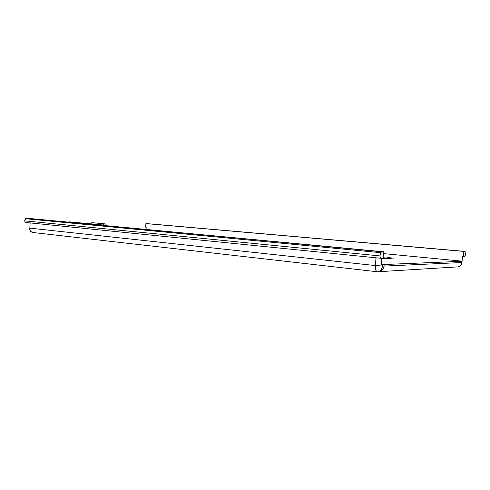 <?xml version="1.0" encoding="UTF-8"?>
<svg xmlns="http://www.w3.org/2000/svg" width="490" height="490" viewBox="0 0 490 490"><rect width="100%" height="100%" fill="white"/><g stroke="black" fill="none" stroke-linecap="round" stroke-linejoin="round"><path stroke-width="0.73" d="M105.111 225.486L68.992 222.074M463.436 256.337L463.846 251.413L465.028 251.413L465.494 254.524L464.998 256.301L462.444 256.246L462.076 261.299L384.148 264.508L381.355 264.441L381.851 258.206M462.033 261.164L383.419 253.6M387.596 257.519L393.709 258.175L387.596 257.519M383.094 257.709C391.535 258.518 393.642 258.934 389.428 258.965L381.826 258.518M69.268 221.854L105.129 225.186M377.661 271.785C381.245 271.772 383.364 269.874 384.025 266.095L375.389 265.568C375.242 269.175 375.897 271.24 377.355 271.766L377.49 271.779M32.94 232.499L32.848 232.493C30.876 232.021 29.872 230.576 29.835 228.138L30.141 222.919M462.076 261.299L461.972 262.53C461.415 265.494 459.626 266.97 456.607 266.958L379.505 271.662M146.051 229.351L146.192 227.207L145.671 227.164L145.904 223.605L147.747 223.691L465.016 251.413M381.569 251.793L383.56 251.78L383.058 258.181L380.387 258.242L379.964 255.915L24.623 220.849L25.652 218.742L380.895 252.687L381.569 251.793L26.491 218.191L25.652 218.742M380.895 252.687L379.964 255.915M145.904 223.605L463.846 251.413M103.219 225.002L104.407 223.808L91.838 222.65L90.65 223.82M104.407 223.808L91.838 222.65M105.093 225.18L105.179 223.838M24.623 220.849L25.284 222.429L380.32 258.23L25.284 222.429M383.56 251.78L26.491 218.191M375.995 257.801L375.389 265.568L29.835 228.138M461.972 262.53L384.025 266.095L384.148 264.508M29.523 228.107C29.565 230.551 30.674 232.009 32.848 232.493L377.355 271.766C380.032 271.699 381.753 269.806 382.506 266.088L382.635 264.496M147.772 223.691L465.028 251.413"/></g></svg>
